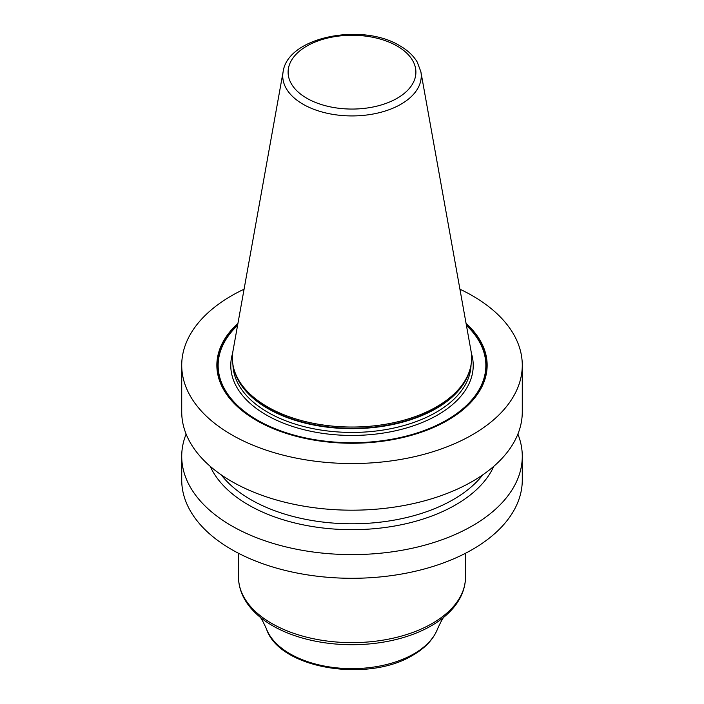 <?xml version="1.0" encoding="UTF-8"?>
<svg xmlns="http://www.w3.org/2000/svg" width="704" height="704" viewBox="0 0 704 704"><rect width="100%" height="100%" fill="white"/><g stroke="black" fill="none" stroke-linecap="round" stroke-linejoin="round"><path stroke-width="1.06" d="M459.923 289.194A170.28 98.305 180 0 1 472.402 295.724A170.28 98.305 0 0 1 522.28 365.235A170.28 98.305 0 0 1 417.164 456.06A170.28 98.305 0 0 1 231.598 434.746A170.28 98.305 180 0 1 181.72 365.235A170.28 98.305 180 0 1 244.077 289.194M522.28 365.235L522.28 411.884A170.28 98.305 180 0 1 417.164 502.709A170.28 98.305 180 0 1 231.598 481.395A170.28 98.305 180 0 1 181.72 411.884L181.72 365.235M517.88 434.086A170.28 98.305 180 0 1 522.28 456.298L522.28 479.987A170.28 98.305 180 0 1 417.164 570.812A170.28 98.305 180 0 1 231.598 549.507A170.28 98.305 180 0 1 181.72 479.987L181.72 456.298A170.28 98.305 180 0 1 186.12 434.086M522.28 456.298A170.28 98.305 180 0 1 417.164 547.122A170.28 98.305 180 0 1 231.598 525.809A170.28 98.305 180 0 1 181.72 456.298M237.934 323.391A135.142 78.021 0 0 0 256.441 420.402A135.142 78.021 0 0 0 436.524 426.114A135.142 78.021 0 0 0 466.066 323.391M267.406 406.798A119.627 69.071 180 0 1 234.538 371.052A119.627 69.071 180 0 1 233.006 350.838L283.114 71.817A69.256 39.987 180 0 0 303.028 104.218A69.256 39.987 0 0 0 381.77 112.042A69.256 39.987 0 0 0 420.886 71.817L470.994 350.838A119.627 69.071 180 0 1 469.462 371.052A119.627 69.071 180 0 1 387.05 424.002A119.627 69.071 180 0 1 267.406 406.798M210.223 466.33A146.458 84.559 180 0 0 248.433 504.918A146.458 84.559 0 0 0 390.491 526.706A146.458 84.559 0 0 0 493.777 466.33M237.732 324.535A134.402 77.598 180 0 0 256.96 420.27A134.402 77.598 0 0 0 435.459 426.219A134.402 77.598 0 0 0 466.268 324.535M466.418 325.354A133.848 77.273 0 0 1 434.641 426.246A133.848 77.273 0 0 1 257.356 420.094A133.848 77.273 180 0 1 237.582 325.354M232.654 353.179A121.22 69.986 180 0 0 266.288 414.946A121.22 69.986 0 0 0 408.065 427.504A121.22 69.986 0 0 0 471.346 353.179M232.954 364.786A119.055 68.737 180 0 0 267.81 412.298A119.055 68.737 0 0 0 396.678 427.407A119.055 68.737 0 0 0 471.046 364.786M469.656 370.462A119.055 68.737 0 0 1 388.978 425.269A119.055 68.737 0 0 1 267.81 408.54A119.055 68.737 180 0 1 234.344 370.462M234.538 371.052L235.022 372.513A119.134 68.781 180 0 0 267.758 408.109A119.134 68.781 0 0 0 386.91 425.242A119.134 68.781 0 0 0 468.978 372.513L469.462 371.052M306.812 98.252A63.906 36.898 180 0 1 306.812 46.077A63.906 36.898 180 0 1 397.188 46.077A63.906 36.898 0 0 1 397.188 98.252A63.906 36.898 0 0 1 306.812 98.252M482.777 474.839A143.246 82.702 0 0 1 250.712 499.567A143.246 82.702 180 0 1 221.223 474.839M465.52 553.265L465.52 577.095A113.52 65.542 180 0 1 432.274 623.436A113.52 65.542 180 0 1 308.554 637.639A113.52 65.542 180 0 1 238.48 577.095L238.48 553.265M238.48 577.095C238.814 592.196 246.048 605.563 260.172 617.206A112.306 64.838 0 0 0 431.411 625.724A112.306 64.838 180 0 0 443.828 617.206C457.952 605.563 465.186 592.196 465.52 577.095M444.47 616.651C443.546 616.818 441.258 620.84 437.615 628.716A87.578 50.565 180 0 1 413.926 653.831A87.578 50.565 0 0 1 327.237 666.574A87.578 50.565 0 0 1 266.385 628.716C262.742 620.84 260.454 616.818 259.53 616.651M420.886 71.817L417.27 62.128C413.459 55.722 407.669 50.283 399.89 45.804C362.331 22.458 287.663 36.643 283.114 71.817M437.615 628.716C433.497 639.223 425.278 648.032 412.966 655.134C367.998 683.074 278.951 668.782 266.385 628.716"/></g></svg>
